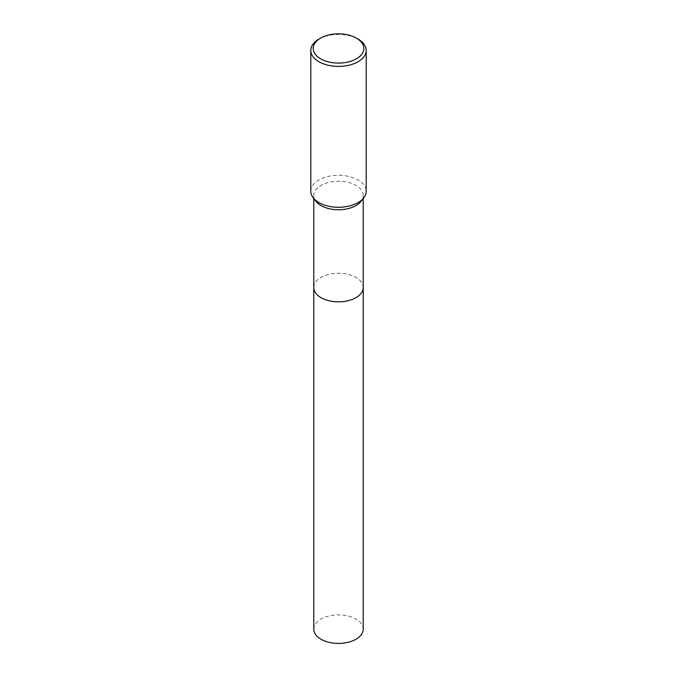 <?xml version="1.0" encoding="UTF-8"?>
<svg xmlns="http://www.w3.org/2000/svg" width="677" height="677" viewBox="0 0 677 677"><rect width="100%" height="100%" fill="white"/><g stroke="black" fill="none" stroke-linecap="round" stroke-linejoin="round"><path stroke-width="0.51" stroke-dasharray="3.38 2.54" d="M313.773 287.556A24.727 14.276 180 0 1 315.922 281.725A24.727 14.276 180 0 1 321.016 277.46A24.727 14.276 180 0 1 361.078 281.725A24.727 14.276 180 0 1 363.227 287.556M313.773 287.378A24.736 14.276 180 0 1 315.922 281.725A24.736 14.276 180 0 1 321.008 277.46A24.736 14.276 180 0 1 361.078 281.725A24.736 14.276 180 0 1 363.227 287.378M315.922 201.306A24.727 14.276 180 0 1 313.773 195.475A24.727 14.276 180 0 1 321.016 185.38A24.727 14.276 180 0 1 347.961 182.282A24.727 14.276 180 0 1 363.227 195.475A24.727 14.276 180 0 1 361.078 201.306M310.802 191.278A27.698 15.994 180 0 1 318.918 179.972A27.698 15.994 180 0 1 349.104 176.502A27.698 15.994 180 0 1 366.198 191.278M318.918 39.105A27.698 15.994 180 0 1 358.091 39.105M313.773 629.145A24.727 14.276 180 0 1 329.039 615.952A24.727 14.276 180 0 1 355.984 619.049A24.727 14.276 180 0 1 363.227 629.145M313.773 287.302A24.736 14.285 180 0 1 329.242 274.312A24.736 14.285 180 0 1 355.992 277.46A24.736 14.285 180 0 1 363.227 287.302M313.773 198.522L313.773 195.475M363.227 198.522L363.227 195.475"/><path stroke-width="1.02" d="M363.227 198.522L363.227 287.556A24.727 14.276 180 0 1 355.984 297.652A24.727 14.276 180 0 1 329.039 300.749A24.727 14.276 180 0 1 313.773 287.556L313.773 198.522M363.227 287.378A24.736 14.276 180 0 1 355.992 297.652A24.736 14.276 180 0 1 328.887 300.715A24.736 14.276 180 0 1 313.773 287.378M356.407 38.132L358.091 39.105A27.698 15.994 180 0 1 366.198 50.411L366.198 191.278A27.698 15.994 180 0 1 363.786 197.811L361.078 201.306A24.727 14.276 180 0 1 355.984 205.571A24.727 14.276 180 0 1 315.922 201.306L313.214 197.811A27.698 15.994 180 0 1 310.802 191.278L310.802 50.411A27.698 15.994 180 0 1 318.909 39.105A27.698 15.994 180 0 1 318.918 39.105L320.593 38.132A25.328 14.623 180 0 1 356.407 38.132A25.328 14.623 180 0 1 356.407 58.806A25.328 14.623 180 0 1 320.593 58.806A25.328 14.623 180 0 1 320.593 38.132L318.909 39.105M363.786 197.811A27.698 15.994 180 0 1 358.082 202.592A27.698 15.994 180 0 1 313.214 197.811M366.198 50.411A27.698 15.994 180 0 1 358.082 61.717A27.698 15.994 180 0 1 327.896 65.187A27.698 15.994 180 0 1 310.802 50.411M363.227 287.302A24.736 14.285 180 0 1 363.236 287.556L363.227 629.145A24.727 14.276 180 0 1 347.961 642.338A24.727 14.276 180 0 1 321.016 639.24A24.727 14.276 180 0 1 313.773 629.145L313.764 287.556A24.736 14.285 180 0 1 313.773 287.302M363.236 287.556A24.736 14.285 180 0 1 347.97 300.749A24.736 14.285 180 0 1 321.008 297.66A24.736 14.285 180 0 1 313.764 287.556"/></g></svg>
